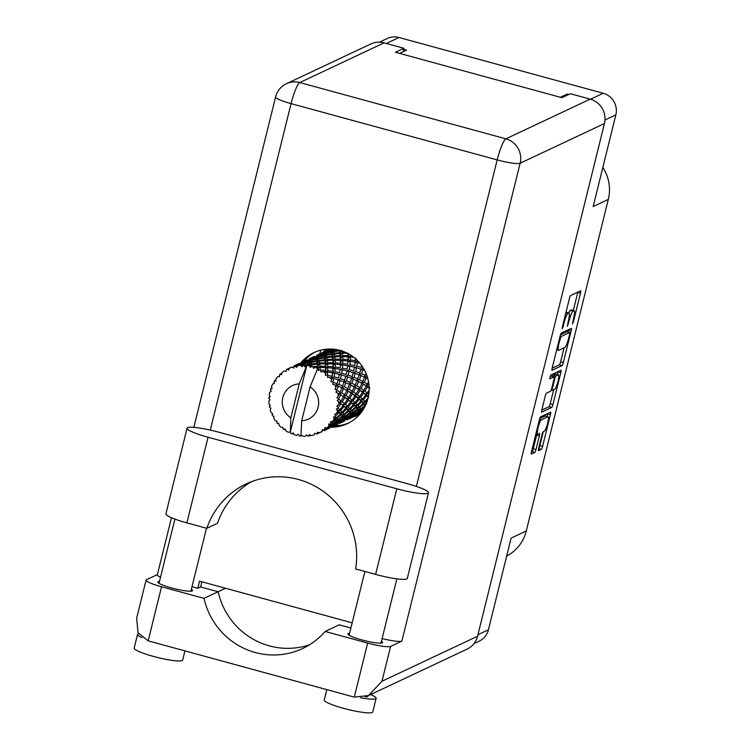<?xml version="1.0" encoding="UTF-8"?>
<svg xmlns="http://www.w3.org/2000/svg" width="750" height="750" viewBox="0 0 750 750"><rect width="100%" height="100%" fill="white"/><g stroke="black" fill="none" stroke-linecap="round" stroke-linejoin="round"><path stroke-width="1.12" d="M541.369 419.822A7.5 1.256 105.3 0 0 538.106 427.725A7.5 1.256 105.3 0 0 537.609 434.259A7.5 1.256 105.3 0 0 537.797 434.241L539.475 433.453A2.803 0.469 105.3 0 1 539.541 433.444A2.803 0.469 105.3 0 1 539.363 435.881L535.997 449.484A2.803 0.469 105.3 0 1 534.769 452.438L531.403 454.031A2.803 0.469 105.3 0 1 531.328 454.041A2.803 0.469 105.3 0 1 531.516 451.594L539.381 419.803A2.803 0.469 105.3 0 1 540.6 416.85L550.556 412.162A2.803 0.469 105.3 0 1 550.631 412.153A2.803 0.469 105.3 0 1 550.444 414.6L542.578 446.391A2.803 0.469 105.3 0 1 541.359 449.344L538.566 450.656A2.803 0.469 105.3 0 1 538.491 450.666A2.803 0.469 105.3 0 1 538.678 448.228L542.044 434.616A2.803 0.469 105.3 0 1 543.263 431.663L544.359 431.147A7.5 1.256 105.3 0 0 547.491 423.759A7.5 1.256 105.3 0 0 548.109 416.709A7.5 1.256 105.3 0 0 547.922 416.737L541.369 419.822L539.513 419.316M549.947 377.109L549.816 378.816L554.072 376.828A2.803 0.469 105.3 0 1 554.147 376.819A2.803 0.469 105.3 0 1 553.959 379.266L551.728 388.294A2.803 0.469 105.3 0 1 550.5 391.247L546.469 393.141A2.803 0.469 105.3 0 0 545.25 396.103L541.875 409.706A2.803 0.469 105.3 0 0 541.697 412.144A2.803 0.469 105.3 0 0 541.763 412.134L551.719 407.447A2.803 0.469 105.3 0 0 552.947 404.494L560.812 372.703A2.803 0.469 105.3 0 0 560.991 370.266A2.803 0.469 105.3 0 0 560.925 370.275L550.8 375.038L549.947 377.109M320.887 350.128A18.562 18.113 -115.2 0 0 319.809 353.784M568.837 94.444L567.291 94.022L560.363 97.284M590.531 99.244L603.216 93.263L399.009 37.5L386.325 43.472M399.6 53.381L406.528 50.119L403.631 49.331M552.131 370.247L562.087 365.559A2.803 0.469 105.3 0 0 563.306 362.606L571.181 330.816A2.803 0.469 105.3 0 0 571.359 328.369A2.803 0.469 105.3 0 0 571.294 328.378L561.337 333.066A2.803 0.469 105.3 0 0 560.119 336.019L552.244 367.809A2.803 0.469 105.3 0 0 552.066 370.256A2.803 0.469 105.3 0 0 552.131 370.247L552.009 370.209M573.534 318.516L572.494 323.934L573.394 321.853L580.481 293.231A2.803 0.469 105.3 0 0 580.659 290.784A2.803 0.469 105.3 0 0 580.594 290.794L570.637 295.481A2.803 0.469 105.3 0 0 569.419 298.444L562.331 327.066L562.2 328.772L563.109 326.7L564.019 322.997A8.972 1.5 105.3 0 1 567.928 313.538L568.753 313.153A8.972 1.5 105.3 0 1 568.987 313.116A8.972 1.5 105.3 0 1 568.387 320.934L567.347 326.353L569.166 320.569A8.972 1.5 105.3 0 1 573.066 311.119L573.9 310.725A8.972 1.5 105.3 0 1 574.125 310.697A8.972 1.5 105.3 0 1 573.534 318.516M477.938 634.716L488.419 629.775L511.106 538.106L526.266 530.972L608.316 199.416L593.156 206.55L615.844 114.881L604.988 119.991M602.831 167.466A39.975 39.009 64.8 0 1 608.316 199.416M526.266 530.972A39.975 39.009 64.8 0 1 506.663 556.069M337.884 425.7A18.562 18.113 -115.2 0 0 337.35 423.581M353.475 416.831A18.562 18.113 -115.2 0 0 360.262 413.691M567.291 94.022L566.972 95.325M574.125 310.697L571.416 309.956A8.972 1.5 105.3 0 0 571.181 309.984L573.9 310.725M568.669 313.031A8.972 1.5 105.3 0 1 570.356 310.378L571.181 309.984M568.987 313.116L566.269 312.375A8.972 1.5 105.3 0 0 566.044 312.413L568.753 313.153M573.309 310.472L577.762 292.491A2.803 0.469 105.3 0 0 577.856 292.087M552.15 368.212L559.378 364.819A2.803 0.469 105.3 0 0 560.597 361.866L564.066 347.85M568.003 331.941L568.462 330.075A2.803 0.469 105.3 0 0 568.556 329.662M569.672 334.144L569.747 332.438L561.009 336.553L559.191 342.525A8.972 1.5 105.3 0 0 558.6 350.344A8.972 1.5 105.3 0 0 558.825 350.316L564.797 347.503A8.972 1.5 105.3 0 0 568.706 338.044L569.672 334.144M567.122 331.725L569.747 332.438M560.475 334.781L567.038 331.697M558.188 371.559A2.803 0.469 105.3 0 1 558.094 371.962L557.456 374.559M553.697 389.738L550.228 403.753L552.947 404.494M541.781 410.109L549.009 406.706A2.803 0.469 105.3 0 0 550.228 403.753M551.484 376.125A2.803 0.469 105.3 0 0 551.428 376.078A2.803 0.469 105.3 0 0 551.353 376.088L550.059 376.697M554.691 389.269A7.5 1.256 105.3 0 0 557.831 381.881A7.5 1.256 105.3 0 0 558.45 374.831A7.5 1.256 105.3 0 0 558.263 374.859L555.956 375.947A2.803 0.469 105.3 0 0 554.728 378.9L552.497 387.928A2.803 0.469 105.3 0 0 552.309 390.366A2.803 0.469 105.3 0 0 552.384 390.356L554.691 389.269M558.45 374.831L555.741 374.091A7.5 1.256 105.3 0 0 555.544 374.119L558.263 374.859M552.562 376.388A2.803 0.469 105.3 0 1 553.237 375.206L555.544 374.119M548.109 416.709L545.4 415.969A7.5 1.256 105.3 0 0 545.203 415.997L547.922 416.737M539.738 418.575L545.203 415.997M531.422 452.006L532.059 451.697A2.803 0.469 105.3 0 0 533.278 448.744L536.644 435.141A2.803 0.469 105.3 0 0 536.869 434.062M547.087 416.428L547.725 413.859A2.803 0.469 105.3 0 0 547.819 413.456M538.584 448.631L538.641 448.603A2.803 0.469 105.3 0 0 539.859 445.65L543.328 431.634M488.419 629.775A17.7 17.278 64.8 0 1 479.128 641.194L473.972 643.622M603.216 93.263A17.7 17.278 64.8 0 1 615.844 114.881M379.453 42.178L387.253 38.503A17.7 17.278 64.8 0 1 399.009 37.5M218.775 432.197A27.122 3.788 13.9 0 0 187.631 427.669A27.122 3.788 13.9 0 0 187.097 428.203A27.122 3.788 13.9 0 0 208.069 437.241L396.806 488.775A27.122 3.788 13.9 0 0 428.494 492.769A27.122 3.788 13.9 0 0 407.512 483.731L218.775 432.197M370.631 694.547A24.984 3.488 -166.1 0 1 376.153 698.288L372.75 712.013A24.984 3.488 -166.1 0 1 372.262 712.5A24.984 3.488 -166.1 0 1 345.609 708.872A24.984 3.488 -166.1 0 1 324.244 700.012L326.812 689.634M376.153 698.288A24.984 3.488 -166.1 0 1 375.656 698.775A24.984 3.488 -166.1 0 1 360.403 697.716M184.941 650.887L182.662 660.103A24.984 3.488 -166.1 0 1 182.166 660.591A24.984 3.488 -166.1 0 1 155.512 656.962A24.984 3.488 -166.1 0 1 134.156 648.103L137.55 634.378A24.984 3.488 -166.1 0 1 138.047 633.891A24.984 3.488 -166.1 0 1 138.609 633.703M142.012 637.659A24.984 3.488 -166.1 0 1 137.55 634.378M381.45 641.213A17.85 2.494 -166.1 0 1 382.603 642.506A17.85 2.494 -166.1 0 1 382.247 642.853A17.85 2.494 -166.1 0 1 363.206 640.266A17.85 2.494 -166.1 0 1 347.953 633.928A17.85 2.494 -166.1 0 1 348.309 633.581A17.85 2.494 -166.1 0 1 349.575 633.328M191.363 589.303A17.85 2.494 -166.1 0 1 192.506 590.597A17.85 2.494 -166.1 0 1 192.159 590.944A17.85 2.494 -166.1 0 1 173.119 588.356A17.85 2.494 -166.1 0 1 157.866 582.019A17.85 2.494 -166.1 0 1 158.212 581.672A17.85 2.494 -166.1 0 1 159.478 581.419M329.784 427.172A39.263 38.316 -115.2 0 0 347.409 423.637A39.263 38.316 -115.2 0 0 368.025 398.316A39.263 38.316 -115.2 0 0 354.975 358.266A39.263 38.316 -115.2 0 0 313.959 352.594A39.263 38.316 -115.2 0 0 300.113 363.778M303.844 361.303A39.263 38.316 64.8 0 1 315.375 351.966M365.241 696.816A16.416 2.297 13.9 0 0 367.509 696.553A16.416 2.297 13.9 0 0 367.838 696.234L367.941 695.803M251.691 481.603A78.525 76.631 -115.2 0 0 217.537 523.275L206.831 528.319L186.881 522.872L208.069 437.241M187.097 428.203L165.9 513.834A27.122 3.788 13.9 0 0 186.881 522.872M157.406 574.575L146.475 579.722A19.988 2.794 13.9 0 0 146.081 580.116A19.988 2.794 13.9 0 0 161.541 586.772L148.162 640.847L354.272 697.125L368.456 695.569L381.984 681.253L477.562 636.244A19.988 19.509 64.8 0 1 467.062 649.134L368.456 695.569M354.272 697.125L367.65 643.059L325.153 631.453L339.244 624.825L350.897 628.003M367.65 643.059A19.988 2.794 13.9 0 0 390.609 646.397L401.878 641.081A19.988 2.794 -166.1 0 1 382.106 638.578M416.372 486.413L497.175 159.909L291.066 103.622A19.988 3.347 105.3 0 1 299.766 82.556A19.988 19.509 -115.2 0 0 286.491 83.681L370.8 43.988A19.988 19.509 64.8 0 1 384.066 42.853L299.766 82.556L505.875 138.834L590.184 99.141L570.356 93.731L561.909 97.706L395.438 52.247L403.894 48.272L384.066 42.853M403.031 51.769L403.894 48.272M590.184 99.141A19.988 19.509 64.8 0 1 604.434 123.544L477.562 636.244M309.534 644.766A71.381 69.666 64.8 0 1 218.128 591.75L200.616 586.959L197.794 588.291L192 586.706M197.794 588.291L199.556 581.156L352.172 622.828M200.616 586.959L201.891 581.794M348.806 422.944A39.263 38.316 64.8 0 1 334.256 425.878M225.534 588.244L204.037 598.378L161.541 586.772M160.509 577.247A19.988 2.794 -166.1 0 1 157.35 574.809L171.478 517.725M204.037 598.378A71.381 69.666 -115.2 0 0 302.681 648.488A71.381 69.666 -115.2 0 0 325.153 631.453M148.162 640.847L138.056 632.737L136.65 618.225L146.081 580.116M206.831 528.319A78.525 76.631 -115.2 0 1 246.234 483.909A78.525 76.631 -115.2 0 1 325.734 493.191A78.525 76.631 -115.2 0 1 355.669 568.959L375.619 574.406A27.122 3.788 13.9 0 0 407.297 578.4L428.494 492.769M323.644 351.984A5.709 0.956 -74.7 0 1 324.9 349.753L325.688 349.266M290.306 432.066L290.841 417.834A18.562 18.113 -115.2 0 1 299.241 383.878L306.806 365.4L290.306 432.066L290.841 433.481A35.691 34.837 -115.2 0 0 291.516 433.762L293.259 432.909L294.122 434.691A35.691 34.837 -115.2 0 0 295.369 435.056A35.691 34.837 -115.2 0 0 296.616 435.375L298.2 434.259L299.325 435.891A35.691 34.837 -115.2 0 0 300.047 435.994L302.034 435.684M345.159 352.172L342.244 352.359L341.869 350.466L340.35 351.656L339.984 350.363M351.778 355.828L350.419 355.744L350.391 354.919M358.069 361.172L357.591 360.684M368.991 385.106L368.925 384.403M368.794 394.322L368.156 393.769L368.991 392.644M363.488 409.191L361.434 410.7L360.853 409.669L365.25 406.022L364.819 404.091L366.713 403.688L365.503 402.206L367.547 400.041M349.762 418.575L352.181 417.441A35.691 34.837 -115.2 0 0 353.438 416.85A35.691 34.837 -115.2 0 0 354.553 416.306L355.997 415.509A35.691 34.837 -115.2 0 0 358.303 414.047L354.497 415.688L359.438 412.584L359.634 413.081A35.691 34.837 -115.2 0 0 361.734 411.328L362.934 410.194M347.025 419.681L351.891 416.137L352.134 416.794L347.025 419.681L345.159 419.109L346.913 419.906L352.078 417.459M345.047 419.541A35.691 34.837 -115.2 0 0 345.769 419.4M316.406 356.372A35.691 34.837 -115.2 0 0 315.759 356.897M321.909 352.819L319.153 354.103M334.453 349.163L332.812 349.35A35.691 34.837 -115.2 0 0 330.122 349.847L330.384 350.325L324.834 352.144L328.528 350.241A35.691 34.837 -115.2 0 0 325.922 351.066L324.384 351.666A35.691 34.837 -115.2 0 0 323.025 352.266A35.691 34.837 -115.2 0 0 322.003 352.772L316.734 355.238L316.181 357.066L314.644 356.409M339.722 352.584L334.144 353.25L333.722 351.741L339.337 350.803L340.716 354.291L340.35 351.656L339.15 350.091L333.534 351.141L333.103 350.006L335.456 349.425M339.337 350.803L340.35 351.656L341.034 350.672M342.384 353.306L347.841 353.128L348.019 355.641L342.647 355.575L342.384 353.306L340.716 354.291L342.244 352.359M330.975 351.703L325.369 353.137L324.994 352.397L330.562 350.691L332.362 353.109L331.922 351.553L333.103 350.006M325.556 353.559L331.172 352.247L331.594 353.644L325.978 354.694L325.556 353.559L324.375 355.106L324.009 354.075L324.994 352.397M330.562 350.691L331.922 351.553L330.384 350.325M331.594 353.644L332.794 355.209L332.362 353.109L331.172 352.247M333.722 351.741L332.362 353.109L333.534 351.141M332.166 356.137L326.588 356.803L326.175 355.294L331.781 354.366L333.169 357.853L332.794 355.209L334.144 353.25M322.838 353.878L316.997 355.331L322.472 353.25L324.375 355.106L323.016 354.253L323.428 355.256L317.822 356.691L317.438 355.95L323.016 354.253M322.472 353.25L324.009 354.075L324.441 351.694M323.428 355.256L324.806 356.672L324.375 355.106L325.369 353.137M324.047 357.197L318.422 358.247L318 357.122L323.625 355.8L325.247 358.772L324.806 356.672L325.978 354.694M307.069 359.962L308.644 360.619L309.178 358.8L314.531 356.353L309.178 358.8L308.681 360.684L306.975 359.916L301.631 362.353L301.088 364.181L299.587 363.544M309.441 358.884L314.925 356.812L315.281 357.431L309.441 358.884L308.681 360.684L306.9 359.878L304.041 361.219M314.784 356.606L316.462 357.638L316.997 355.331M314.344 356.428L316.238 357.131L314.447 356.325L311.597 357.656M315.281 357.431L316.828 358.659L316.462 357.638L314.925 356.812M317.438 355.95L316.462 357.638L317.278 355.697M315.881 358.809L310.266 360.253L309.891 359.503L315.459 357.806L317.259 360.225L316.828 358.659L317.822 356.691M275.906 379.688L274.387 381.019L275.841 381.103L275.963 378.759A35.691 34.837 -115.2 0 1 277.584 376.772L279.469 376.669L279.478 374.794A35.691 34.837 -115.2 0 1 280.012 374.288L281.428 374.812L282.094 372.506A35.691 34.837 -115.2 0 1 284.166 371.006L286.041 371.447L286.491 369.572A35.691 34.837 -115.2 0 1 287.128 369.216L288.403 370.153L289.594 368.034L291.881 367.022L293.719 368.081L294.337 366L299.822 363.919L300.178 364.547L295.294 366.131L296.334 367.434L297.984 365.606L300.356 364.913L302.016 366.778L303.272 365.212L302.906 364.228L308.512 362.916L308.944 364.312L304.003 365.222L304.716 366.816L306.75 365.391L309.131 365.025L309.3 365.756A35.691 34.837 -115.2 0 0 306.806 365.4A35.691 34.837 -115.2 0 0 306.75 365.391M274.387 381.019A35.691 34.837 -115.2 0 0 274.003 381.637L274.406 383.409L272.662 384.047A35.691 34.837 -115.2 0 0 271.584 386.4L271.997 388.641L270.628 388.988A35.691 34.837 -115.2 0 0 270.403 389.691L271.181 391.247L269.7 392.372A35.691 34.837 -115.2 0 0 269.231 394.931L270.141 396.938L268.941 397.697A35.691 34.837 -115.2 0 0 268.903 398.438L269.991 399.684L268.884 401.231A35.691 34.837 -115.2 0 0 269.062 403.837L270.384 405.497L269.456 406.603A35.691 34.837 -115.2 0 0 269.597 407.334L270.909 408.197L270.262 410.053A35.691 34.837 -115.2 0 0 271.078 412.547L272.709 413.756L272.137 415.134A35.691 34.837 -115.2 0 0 272.447 415.809L273.872 416.363M290.109 431.906L288.328 432.291A35.691 34.837 -115.2 0 1 286.069 431.006L285.113 429.028L283.762 429.45A35.691 34.837 -115.2 0 1 283.172 429.009L282.919 427.387L281.025 427.238A35.691 34.837 -115.2 0 1 279.141 425.428L278.719 423.347L277.275 423.347A35.691 34.837 -115.2 0 1 276.806 422.766L276.975 421.209L275.147 420.506A35.691 34.837 -115.2 0 1 273.759 418.284L273.881 416.259L272.447 415.809M304.003 365.222A35.691 34.837 -115.2 0 0 303.272 365.212M300.534 365.316A35.691 34.837 -115.2 0 0 297.984 365.606M295.294 366.131A35.691 34.837 -115.2 0 0 294.591 366.309M291.975 367.097A35.691 34.837 -115.2 0 0 289.594 368.034M306.788 359.981L301.659 362.334L301.125 364.237L299.428 363.469L294.084 365.906L293.531 367.734L292.041 367.106M307.238 360.169L308.681 360.684M307.725 360.994L301.884 362.447L307.378 360.366L309.272 362.222L308.916 361.191L309.731 359.25M299.241 363.534L296.494 364.772M299.681 363.722L301.359 364.744L299.344 363.441L294.103 365.887L293.55 367.791M281.944 372.994L280.012 374.288M334.322 354.028L339.881 353.475L340.181 355.622L334.688 355.922L334.322 354.028L332.794 355.209L331.781 354.366M348.019 355.641L348.572 357.544L348.506 353.822M355.491 358.706L355.341 360.684L350.363 359.962L350.428 357.009L348.572 357.544L350.419 355.744M348.478 353.803L347.841 353.128M340.181 355.622L340.969 357.441L340.716 354.291L339.881 353.475M342.741 356.681L348.056 356.859L348.056 359.709L342.863 359.306L342.741 356.681L340.969 357.441L342.647 355.575M332.634 359.184L327.131 359.475L326.775 357.581L332.325 357.028L333.412 361.003L333.169 357.853L334.688 355.922M326.175 355.294L324.806 356.672L323.625 355.8M324.619 359.691L319.041 360.366L318.619 358.847L324.234 357.919L325.622 361.406L325.247 358.772L326.588 356.803M318 357.122L316.828 358.659L315.459 357.806M316.491 360.75L310.875 361.8L310.453 360.675L316.069 359.363L317.691 362.325L317.259 360.225L318.422 358.247M309.891 359.503L308.916 361.191L307.378 360.366M308.325 362.372L302.719 363.806L302.334 363.066L307.913 361.359L309.703 363.778L309.272 362.222L310.266 360.253M301.884 362.447L301.125 364.237M300.178 364.547L301.725 365.775L301.359 364.744L302.184 362.812M291.684 367.097L287.128 369.216M291.797 366.994L293.578 367.8L291.797 366.994M334.828 356.869L340.294 356.681L340.463 359.194L335.1 359.128L334.828 356.869L333.169 357.853L332.325 357.028M350.428 357.009L353.812 357.319M355.341 360.684L355.406 362.653L355.922 358.106M361.641 365.484L361.228 367.387L356.794 366.141L357.347 362.616L355.406 362.653L357.544 361.069M348.056 359.709L348.366 361.659L348.572 357.544L348.056 356.859M350.287 361.378L355.181 362.184L354.713 365.625L349.988 364.631L350.287 361.378L348.366 361.659L350.363 359.962M340.463 359.194L341.016 361.097L340.969 357.441L340.294 356.681M342.872 360.572L348.009 361.078L347.784 364.237L342.816 363.516L342.872 360.572L341.016 361.097L342.863 359.306M332.916 362.747L327.544 362.691L327.281 360.422L332.738 360.244L333.469 364.65L333.412 361.003L335.1 359.128M326.775 357.581L325.247 358.772L324.234 357.919M325.078 362.738L319.584 363.028L319.219 361.134L324.778 360.581L325.856 364.556L325.622 361.406L327.131 359.475M318.619 358.847L317.259 360.225L316.069 359.363M317.072 363.253L311.484 363.919L311.072 362.4L316.678 361.472L318.066 364.959L317.691 362.325L319.041 360.366M310.453 360.675L309.272 362.222L307.913 361.359M308.944 364.312L310.144 365.878L309.703 363.778L310.875 361.8M302.334 363.066L301.359 364.744L299.822 363.919M302.016 366.778L301.725 365.775L302.719 363.806M293.719 368.081L294.337 366M335.194 360.244L340.509 360.413L340.5 363.263L335.306 362.859L335.194 360.244L333.412 361.003L332.738 360.244M357.347 362.616L359.85 363.169M361.228 367.387L361.744 365.634M366.038 373.35L365.325 375.347L361.537 373.725L362.719 369.769L360.816 369.309L363.178 368.006M354.713 365.625L355.181 362.184M356.475 367.8L360.816 369.122L359.747 373.022L355.622 371.569L356.475 367.8L354.544 367.594L356.794 366.141M347.784 364.237L348.009 361.078M349.8 366.169L354.441 367.256L353.681 370.95L349.247 369.694L349.8 366.169L347.859 366.206L349.988 364.631M340.5 363.263L340.819 365.212L341.016 361.097L340.509 360.413M342.731 364.931L347.634 365.738L347.166 369.188L342.441 368.184L342.731 364.931L340.819 365.212L342.816 363.516M332.944 366.816L327.759 366.412L327.638 363.797L332.953 363.966L333.263 368.775L333.469 364.65L335.306 362.859M327.281 360.422L325.622 361.406L324.778 360.581M325.359 366.309L319.997 366.244L319.734 363.975L325.191 363.797L325.912 368.203L325.856 364.556L327.544 362.691M319.219 361.134L317.691 362.325L316.678 361.472M317.531 366.291L312.703 366.534A35.691 34.837 -115.2 0 0 311.991 366.347L311.672 364.697L317.222 364.144L318.309 368.109L318.066 364.959L319.584 363.028M311.072 362.4L309.703 363.778L308.512 362.916M309.3 365.756L310.378 367.406L310.144 365.878L311.484 363.919M302.906 364.228L301.725 365.775L300.356 364.913M335.325 364.125L340.453 364.631L340.238 367.791L335.259 367.078L335.325 364.125L333.469 364.65L332.953 363.966M362.719 369.769L364.706 370.491M365.325 375.347L364.453 377.091L366.956 376.116M360.188 371.484L360.816 369.122M359.747 373.022L359.1 374.869L361.537 373.725M353.681 370.95L354.441 367.256M355.162 373.322L359.184 374.831L357.769 378.9L353.991 377.278L355.162 373.322L353.269 372.863L355.622 371.569M347.166 369.188L347.634 365.738M348.928 371.353L353.269 372.675L352.191 376.575L348.066 375.122L348.928 371.353L346.988 371.147L349.247 369.694M340.238 367.791L340.453 364.631M342.253 369.731L346.884 370.809L346.125 374.503L341.691 373.256L342.253 369.731L340.312 369.759L342.441 368.184M332.681 371.353L327.703 370.631L327.778 367.678L332.897 368.184L332.756 373.322L333.263 368.775L335.259 367.078M327.638 363.797L325.856 364.556L325.191 363.797M325.397 370.378L320.841 370.003A35.691 34.837 -115.2 0 0 320.203 369.637L320.091 367.35L325.397 367.528L325.716 372.328L325.912 368.203L327.759 366.412M319.734 363.975L318.066 364.959L317.222 364.144M317.728 368.391A35.691 34.837 -115.2 0 0 317.672 368.363A35.691 34.837 -115.2 0 0 315.328 367.397L317.644 367.35L318.366 370.538L318.309 368.109L319.997 366.244M311.672 364.697L310.144 365.878L309.131 365.025M310.378 367.406L311.991 366.347M335.175 368.484L340.078 369.291L339.609 372.741L334.884 371.737L335.175 368.484L333.263 368.775L332.897 368.184M360.928 375.562L364.594 377.231L362.831 381.412L359.409 379.669L360.928 375.562L359.1 374.869M368.531 381.759L367.35 384.047L364.303 382.228L366.188 378.009L367.913 378.909M367.35 384.047L366.075 385.509L368.653 384.891M366.188 378.009L364.594 377.231M362.831 381.412L361.753 383.034L364.303 382.228M357.769 378.9L356.897 380.653L359.409 379.669M352.613 375.131L353.269 372.675M352.191 376.575L351.544 378.422L353.991 377.278M346.125 374.503L346.884 370.809M347.616 376.875L351.628 378.394L350.222 382.462L346.434 380.831L347.616 376.875L345.712 376.425L348.066 375.122M339.609 372.741L340.078 369.291M341.372 374.916L345.712 376.228L344.644 380.138L340.519 378.675L341.372 374.916L339.441 374.7L341.691 373.256M332.062 376.294L327.919 375.403A35.691 34.837 -115.2 0 0 327.384 374.897L327.628 372.037L332.531 372.853L331.884 378.253L332.756 373.322L334.884 371.737M327.778 367.678L325.912 368.203L325.397 367.528M325.275 373.059A35.691 34.837 -115.2 0 0 323.184 371.503L325.35 371.737L325.406 375.375L325.716 372.328L327.703 370.631M312.703 366.534L313.612 368.297L315.328 367.397M301.172 435.028L300.047 435.994M320.091 367.35L318.309 368.109L317.644 367.35M318.366 370.538L320.203 369.637M334.697 373.284L339.328 374.363L338.578 378.056L334.134 376.809L334.697 373.284L332.531 372.853M353.381 379.116L357.047 380.784L355.275 384.975L351.853 383.231L353.381 379.116L351.544 378.422M358.631 381.562L361.941 383.344L359.803 387.609L356.756 385.781L358.631 381.562L357.047 380.784M363.366 384.159L366.3 385.997L363.778 390.291L361.106 388.444L363.366 384.159L361.941 383.344M369.15 390.131L367.2 392.953L364.903 391.125L367.547 386.831L369.159 387.984M320.841 370.003L320.747 371.897L323.184 371.503M317.672 368.363L310.106 386.85L301.706 420.797A18.562 18.113 -115.2 0 0 310.106 386.85M301.706 420.797L300.966 434.869L302.794 436.247A35.691 34.837 -115.2 0 0 305.363 436.275L306.647 434.906L308.1 436.097A35.691 34.837 -115.2 0 0 308.822 436.012L311.044 435.356M319.772 432.694A35.691 34.837 -115.2 0 0 322.013 431.466L319.772 432.694L317.381 432.244L317.278 433.819A35.691 34.837 -115.2 0 1 316.603 434.081L314.869 433.219L314.006 434.944A35.691 34.837 -115.2 0 1 311.522 435.562L309.328 434.597L308.822 436.012M324.3 429.975A35.691 34.837 -115.2 0 0 324.891 429.544L329.241 426.806L329.475 427.462L324.375 430.35L322.378 429.506L322.013 431.466M327.019 427.819A35.691 34.837 -115.2 0 0 328.884 426.056L327.019 427.819L324.562 427.913L324.891 429.544M330.722 424.022A35.691 34.837 -115.2 0 0 331.181 423.459L335.053 420.244L335.831 421.444L331.228 424.922L330.722 424.022L328.716 423.984L328.884 426.056M332.812 421.247A35.691 34.837 -115.2 0 0 334.181 419.062L334.622 419.644L332.812 421.247L330.422 421.894L331.181 423.459M335.456 416.616A35.691 34.837 -115.2 0 0 335.766 415.95L339.047 412.387L340.491 413.981L336.506 417.909L335.456 416.616L333.459 417.019L334.181 419.062M336.788 413.381A35.691 34.837 -115.2 0 0 337.566 410.906L338.306 411.637L334.603 414.544L335.766 415.95M338.203 408.206A35.691 34.837 -115.2 0 0 338.334 407.484L340.969 403.734L343.144 405.544L339.872 409.753L338.203 408.206L336.337 409.031L337.566 410.906M338.691 404.728A35.691 34.837 -115.2 0 0 338.841 402.122L339.9 402.9L336.825 406.341L338.334 407.484M338.784 399.328A35.691 34.837 -115.2 0 0 338.738 398.588L340.706 394.828L343.641 396.666L341.128 400.959L338.784 399.328L337.153 400.538L338.841 402.122M338.409 395.812A35.691 34.837 -115.2 0 0 337.913 393.244L339.291 394.003L336.966 397.791L338.738 398.588M337.181 390.544A35.691 34.837 -115.2 0 0 336.947 389.841L338.278 386.222L341.944 387.891L340.181 392.081L337.181 390.544L335.859 392.072L337.913 393.244M335.953 387.216A35.691 34.837 -115.2 0 0 334.847 384.844L336.525 385.5L335.006 389.438L336.947 389.841M333.478 382.397A35.691 34.837 -115.2 0 0 333.084 381.769L333.825 378.469L338.166 379.791L337.087 383.691L333.478 382.397L332.531 384.15L334.847 384.844M331.481 379.472A35.691 34.837 -115.2 0 0 329.831 377.438L331.781 377.916L331.069 381.806L333.084 381.769M327.919 375.403L327.394 377.278L329.831 377.438M325.406 375.375L327.384 374.897M367.2 392.953L365.606 394.041L368.156 393.769M367.547 386.831L366.3 385.997M363.778 390.291L362.334 391.575L364.903 391.125M359.803 387.609L358.528 389.072L361.106 388.444M355.275 384.975L354.197 386.588L356.756 385.781M350.222 382.462L349.35 384.206L351.853 383.231M345.038 378.759L345.712 376.228M344.644 380.138L343.997 381.984L346.434 380.831M338.578 378.056L339.328 374.363M340.059 380.428L344.081 381.947L342.666 386.016L338.888 384.394L340.059 380.428L338.166 379.978L340.519 378.675M331.069 381.806L331.884 378.253L334.134 376.809M327.628 372.037L325.716 372.328L325.35 371.737M345.825 382.669L349.5 384.337L347.728 388.528L344.306 386.784L345.825 382.669L343.997 381.984M351.084 385.125L354.394 386.897L352.256 391.163L349.2 389.344L351.084 385.125L349.5 384.337M355.809 387.722L358.744 389.55L356.231 393.844L353.55 391.997L355.809 387.722L354.394 386.897M359.991 390.394L362.55 392.241L359.653 396.506L357.356 394.678L359.991 390.394L358.744 389.55M363.628 393.066L365.803 394.884L362.531 399.084L360.609 397.322L363.628 393.066L362.55 392.241M366.703 395.681L368.512 397.406L364.875 401.494L363.319 399.853L366.703 395.681L365.606 394.041L365.803 394.884M364.875 401.494L363.047 402.141L365.503 402.206M368.456 396.347L368.512 397.406M362.531 399.084L360.806 399.956L363.319 399.853M359.653 396.506L358.05 397.594L360.609 397.322M356.231 393.844L354.778 395.128L357.356 394.678M352.256 391.163L350.981 392.625L353.55 391.997M347.728 388.528L346.641 390.15L349.2 389.344M342.666 386.016L341.794 387.759L344.306 386.784M337.509 382.247L338.166 379.791M337.087 383.691L336.441 385.538L338.888 384.394M333.825 378.469L331.781 377.916M343.528 388.678L346.837 390.45L344.7 394.716L341.644 392.897L343.528 388.678L341.944 387.891M348.253 391.275L351.197 393.113L348.675 397.406L346.003 395.55L348.253 391.275L346.837 390.45M352.444 393.947L354.994 395.794L352.097 400.069L349.8 398.241L352.444 393.947L351.197 393.113M356.072 396.628L358.247 398.438L354.975 402.638L353.053 400.884L356.072 396.628L354.994 395.794M359.156 399.244L360.956 400.969L357.319 405.056L355.772 403.416L359.156 399.244L358.05 397.594L358.247 398.438M361.697 401.719L363.141 403.322L359.156 407.241L357.947 405.759L361.697 401.719L360.806 399.956L360.956 400.969M363.722 404.006L364.828 405.422L360.516 409.144L359.634 407.869L363.722 404.006L363.047 402.141L363.141 403.322M339.356 386.7L350.981 392.625L358.05 397.594L364.819 404.091L366.056 404.194M360.516 409.144L358.584 409.303L360.853 409.669M365.578 405.272L364.819 404.091L364.828 405.422M359.156 407.241L357.272 407.644L359.634 407.869M357.319 405.056L355.5 405.694L357.947 405.759M354.975 402.638L353.25 403.509L355.772 403.416M352.097 400.069L350.503 401.156L353.053 400.884M348.675 397.406L347.222 398.691L349.8 398.241M344.7 394.716L343.425 396.178L346.003 395.55M340.181 392.081L339.094 393.703L341.644 392.897M338.278 386.222L336.441 385.538M344.887 397.5L347.447 399.347L344.55 403.622L342.253 401.794L344.887 397.5L343.641 396.666M348.516 400.181L350.7 401.991L347.428 406.191L345.506 404.438L348.516 400.181L347.447 399.347M351.6 402.797L353.409 404.522L349.772 408.609L348.216 406.969L351.6 402.797L350.503 401.156L350.7 401.991M354.15 405.281L355.594 406.875L351.609 410.794L350.4 409.322L354.15 405.281L353.25 403.509L353.409 404.522M356.166 407.559L357.272 408.975L352.959 412.697L352.078 411.422L356.166 407.559L355.5 405.694L355.594 406.875M357.703 409.575L358.491 410.775L353.878 414.253L353.297 413.222L357.703 409.575L357.272 407.644L357.272 408.975M358.781 411.272L359.278 412.219L354.403 415.416L354.084 414.656L358.781 411.272L358.584 409.303L358.491 410.775M359.438 412.584L359.494 410.616L361.631 411.103M354.403 415.416L352.481 415.078L354.497 415.688M361.434 410.7L359.494 410.616L359.278 412.219M353.878 414.253L351.938 414.169L354.084 414.656M352.959 412.697L351.028 412.856L353.297 413.222M351.609 410.794L349.716 411.206L352.078 411.422M349.772 408.609L347.953 409.247L350.4 409.322M347.428 406.191L345.703 407.072L348.216 406.969M344.55 403.622L342.947 404.709L345.506 404.438M341.128 400.959L339.675 402.244L342.253 401.794M340.706 394.828L339.291 394.003M344.053 406.35L345.853 408.075L342.225 412.162L340.659 410.522L344.053 406.35L342.947 404.709L343.144 405.544M346.594 408.834L348.038 410.428L344.053 414.356L342.844 412.875L346.594 408.834L345.703 407.072L345.853 408.075M348.619 411.112L349.725 412.538L345.413 416.25L344.531 414.984L348.619 411.112L347.953 409.247L348.038 410.428M350.147 413.128L350.934 414.337L346.331 417.806L345.741 416.784L350.147 413.128L349.716 411.206L349.725 412.538M351.225 414.825L351.731 415.772L346.847 418.969L346.537 418.219L351.225 414.825L351.028 412.856L350.934 414.337M352.181 417.441L352.706 415.547L352.219 417.356L346.959 419.906M354.581 416.128L352.706 415.547L354.572 416.25M352.312 416.944L352.725 415.613L354.553 416.306M346.913 419.906L345.169 419.166L344.738 420.6M352.191 417.019L352.481 415.078L352.134 416.794M351.891 416.137L351.938 414.169L351.731 415.772M346.847 418.969L344.925 418.631L346.941 419.241M346.331 417.806L344.391 417.722L346.537 418.219M345.413 416.25L343.481 416.409L345.741 416.784M344.053 414.356L342.159 414.759L344.531 414.984M342.225 412.162L340.397 412.809L342.844 412.875M339.872 409.753L338.147 410.625L340.659 410.522M340.969 403.734L339.9 402.9M341.072 414.675L342.169 416.091L337.866 419.812L336.975 418.538L341.072 414.675L340.397 412.809L340.491 413.981M342.6 416.691L343.387 417.891L338.775 421.369L338.194 420.338L342.6 416.691L342.159 414.759L342.169 416.091M343.678 418.378L344.175 419.325L339.3 422.522L338.981 421.772L343.678 418.378L343.481 416.409L343.387 417.891M344.344 419.691L344.578 420.347L339.478 423.234L344.344 419.691L344.391 417.722L344.175 419.325M339.478 423.234L337.613 422.662L339.366 423.469L344.662 420.919L339.413 423.459M342.216 422.128L344.475 420.984M344.634 420.994L345.131 419.1L344.634 420.994M339.366 423.469L337.622 422.719L337.181 424.181M344.634 420.581L344.925 418.631L344.578 420.347M339.3 422.522L337.378 422.194L339.384 422.794M338.775 421.369L336.834 421.275L338.981 421.772M337.866 419.812L335.934 419.972L338.194 420.338M336.506 417.909L334.613 418.312L336.975 418.538M339.047 412.387L338.147 410.625L338.306 411.637M336.122 421.931L336.619 422.878L331.744 426.075L331.425 425.325L336.122 421.931L335.934 419.972L335.831 421.444M336.788 423.253L337.031 423.909L331.922 426.797L336.788 423.253L336.834 421.275L336.619 422.878M331.922 426.797L330.056 426.216L331.819 427.022L337.106 424.472L331.856 427.013M334.659 425.691L336.919 424.547M337.087 424.134L337.613 422.662L337.097 424.481M337.613 422.662L337.106 424.472M331.819 427.022L330.066 426.281M335.053 420.244L334.613 418.312L337.378 422.194L337.031 423.909M331.744 426.075L329.831 425.747L331.837 426.347M331.228 424.922L329.288 424.838L331.425 425.325M333.459 417.019L334.613 418.312L334.622 419.644M324.375 430.35L322.509 429.778L324.262 430.575L329.559 428.025L324.309 430.575M327.113 429.244L329.372 428.1M329.541 427.688L330.056 426.216L329.541 428.034M329.644 427.669L330.075 426.281M330.056 426.216L329.559 428.025M324.262 430.575L322.519 429.834L322.106 431.212M329.241 426.806L329.288 424.838L329.831 425.747L329.475 427.462M328.716 423.984L329.072 426.441M317.278 433.819L321.816 431.653M322.378 429.506L321.994 431.588M322.472 429.769L322.013 431.578M291.516 433.762L293.644 433.706M283.762 429.45L285.403 429.628M299.241 383.878L290.841 417.834M277.275 423.347L278.784 423.712M272.625 413.691L272.137 415.134M270.141 405.197L269.456 406.603M269.859 396.328L268.941 397.697M271.809 387.638L270.628 388.988M316.762 355.219L322.087 352.8L323.784 353.578L324.544 351.778M316.238 357.131L316.734 355.238M324.384 351.666L323.738 353.512L322.284 352.903M324.834 352.144L324.009 354.075L322.331 353.053M321.994 352.772L323.784 353.578M332.916 349.584L331.922 351.553L330.122 349.847M332.812 349.35L331.734 350.972M336.337 409.031L342.159 414.759L345.159 419.109M337.153 400.538L347.953 409.247L352.725 415.613M335.859 392.072L347.222 398.691L355.5 405.694L359.803 411.122L361.734 411.328M359.634 413.081L359.803 411.122M346.828 383.109L358.528 389.072L368.428 396.469M354.441 379.575L361.753 383.034L369.881 388.022M362.1 376.069L367.866 378.731M570.356 310.378L573.066 311.119M568.519 320.4L569.166 320.569M567.609 324.103L568.247 324.281M565.819 312.966L567.928 313.538M563.381 322.819L564.019 322.997M562.463 326.522L563.109 326.7M577.762 292.491L580.481 293.231M572.756 321.684L573.394 321.853M559.378 364.819L562.087 365.559M568.462 330.075L571.181 330.816M560.597 361.866L563.306 362.606M560.044 336.291L561.009 336.553M559.519 338.447L560.156 338.625M558.544 342.356L559.191 342.525M558.094 371.962L560.812 372.703M549.009 406.706L551.719 407.447M551.353 376.088L554.072 376.828M553.237 375.206L555.956 375.947M554.081 378.722L554.728 378.9M551.859 387.75L552.497 387.928M551.184 390.028L552.253 390.319M536.644 435.141L539.363 435.881M533.278 448.744L535.997 449.484M532.059 451.697L534.769 452.438M547.725 413.859L550.444 414.6M539.859 445.65L542.578 446.391M538.641 448.603L541.359 449.344M286.491 83.681A19.988 19.988 0 0 0 275.606 96.966A19.988 2.794 13.9 0 0 291.066 103.622L210.272 430.078M604.434 123.544L520.134 163.238L401.878 641.081M390.609 646.397L381.984 681.253M497.175 159.909A19.988 2.794 13.9 0 0 520.134 163.238A19.988 19.509 64.8 0 0 505.875 138.834A19.988 3.347 105.3 0 0 497.175 159.909M375.619 574.406L396.806 488.775M324.9 349.753L327.103 350.353M567.084 331.688L569.803 332.428M556.697 349.828L558.6 350.344M551.428 376.078L554.147 376.819M551.175 390.056L552.309 390.366M535.913 433.8L537.609 434.259M174.909 519.084L159.009 583.312M364.884 571.481L349.106 635.222M396.881 578.85L380.981 643.106M206.475 528.216L190.884 591.197M275.606 96.966L193.837 427.359M360.328 413.606L353.438 416.85M352.153 417.459L350.944 418.022M329.916 349.022L323.025 352.266M321.947 352.772L320.325 353.541M306.853 359.887L305.222 360.656M299.297 363.441L297.666 364.209M291.75 367.003L290.119 367.762M344.606 421.012L343.397 421.584M337.05 424.566L335.841 425.138M329.503 428.128L328.294 428.691M321.947 431.681L320.747 432.253M314.4 356.334L312.778 357.094"/></g></svg>
